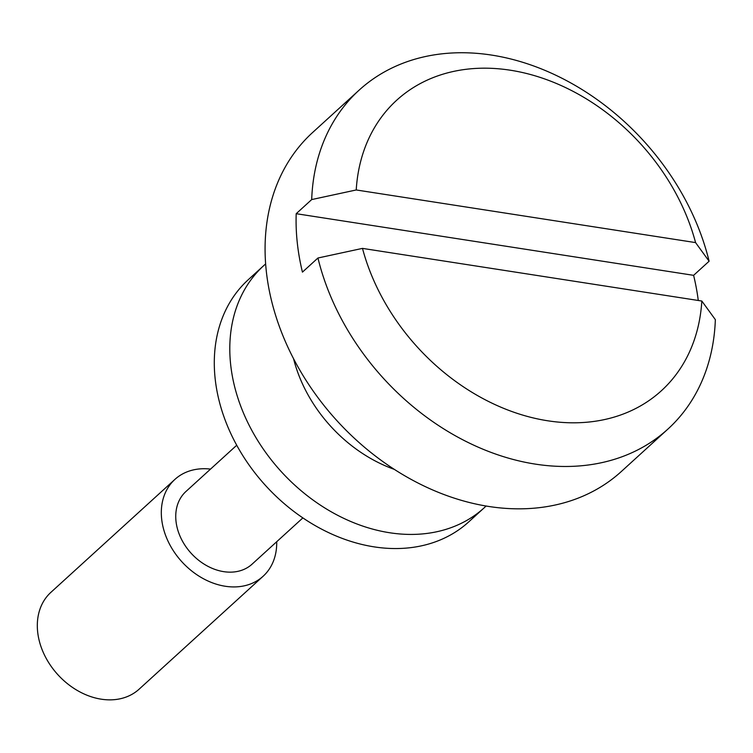 <?xml version="1.0" encoding="UTF-8"?>
<svg xmlns="http://www.w3.org/2000/svg" width="753" height="753" viewBox="0 0 753 753"><rect width="100%" height="100%" fill="white"/><g stroke="black" fill="none" stroke-linecap="round" stroke-linejoin="round"><path stroke-width="1.13" d="M265.64 263.926A163.749 125.798 47.7 0 0 263.766 265.593A163.749 125.798 47.7 0 0 317.54 503.22A163.749 125.798 47.7 0 0 484.273 507.729A163.749 125.798 47.7 0 0 486.109 506.016M263.766 265.593L248.264 279.711A163.749 125.798 47.7 0 0 302.038 517.339A163.749 125.798 47.7 0 0 468.78 521.848L484.273 507.729M210.548 469.091A65.502 50.319 47.7 0 0 174.912 479.397L50.912 592.329A65.502 50.319 47.7 0 0 37.65 631.861A65.502 50.319 47.7 0 0 78.171 690.962A65.502 50.319 47.7 0 0 139.117 689.183L263.117 576.252A65.502 50.319 47.7 0 0 276.699 541.736M174.912 479.397A65.502 50.319 47.7 0 0 161.65 518.93A65.502 50.319 47.7 0 0 202.171 578.031A65.502 50.319 47.7 0 0 263.117 576.252M236.715 445.258L185.935 491.502A49.124 37.744 47.7 0 0 175.995 521.151A49.124 37.744 47.7 0 0 206.388 565.484A49.124 37.744 47.7 0 0 252.095 564.148L302.866 517.904M293.566 358.757A131.003 100.638 47.7 0 0 394.299 469.364M359.162 90.115A229.251 176.117 -132.3 0 1 558.481 76.514A229.251 176.117 -132.3 0 1 709.11 261.225L695.574 242.598L356.225 189.963L311.695 199.573A229.251 176.117 -132.3 0 1 359.162 90.115L312.664 132.462A229.251 176.117 47.7 0 0 266.261 270.816A229.251 176.117 47.7 0 0 408.088 477.694A229.251 176.117 47.7 0 0 621.385 471.463L667.883 429.106A229.251 176.117 -132.3 0 1 468.573 442.708A229.251 176.117 -132.3 0 1 317.945 258.006L362.475 248.386L701.824 301.031L715.35 319.649A229.251 176.117 -132.3 0 1 667.883 429.106M311.695 199.573L296.202 213.692A229.251 176.117 47.7 0 0 297.266 242.588A229.251 176.117 47.7 0 0 302.442 272.125L317.945 258.006M698.276 300.485A229.251 176.117 47.7 0 0 693.607 275.334L709.11 261.225M693.607 275.334L296.202 213.692M362.475 248.386A196.505 150.958 47.7 0 0 547.76 420.786A196.505 150.958 47.7 0 0 701.824 301.031M695.574 242.598A196.505 150.958 47.7 0 0 510.289 70.208A196.505 150.958 47.7 0 0 356.225 189.963"/></g></svg>
